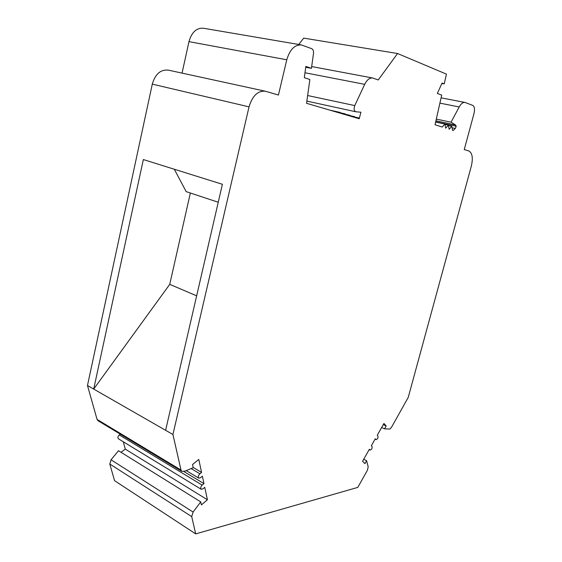 <?xml version="1.0" encoding="UTF-8"?>
<svg xmlns="http://www.w3.org/2000/svg" width="562" height="562" viewBox="0 0 562 562"><rect width="100%" height="100%" fill="white"/><g stroke="black" fill="none" stroke-linecap="round" stroke-linejoin="round"><path stroke-width="0.84" d="M397.566 53.516L378.24 79.959L372.704 77.999C369.663 77.668 366.993 79.783 364.696 84.335L354.77 105.579C353.667 108.754 353.99 110.812 355.732 111.761L360.902 112.217L359.223 118.758L354.987 117.514L354.77 116.713L354.2 117.289L350.267 116.13L350.042 115.322L349.466 115.898L345.475 114.725L345.244 113.903L344.661 114.486L340.607 113.299L340.375 112.47L339.785 113.053L306.55 103.303L309.866 79.509L304.316 77.675L305.861 66.407L311.425 68.339L313.491 53.516C313.722 51.03 313.125 49.414 311.713 48.676L301.316 44.918C294.636 44.658 289.788 49.611 286.782 59.79L278.429 95.048L265.292 91.213C257.775 90.651 252.359 95.87 249.036 106.857L172.927 434.496L181.013 470.05L181.877 471.377L184.898 471.167L193.23 467.724L192.527 464.528L198.779 459.442L201.568 472.431L199.903 473.808C198.224 475.48 197.845 476.92 198.765 478.143L200.564 477.707L202.376 476.19L203.971 483.629L202.172 485.125C200.634 486.79 200.304 488.174 201.182 489.277L203.037 488.771L204.765 487.317L207.42 499.758L201.407 504.922L200.746 501.901L193.089 512.038L191.719 516.604L195.695 533.9L357.797 487.394L367.422 470.239L368.187 466.755L366.607 460.714L364.956 463.65L362.567 461.325L369.353 449.277L370.189 450.085C371.742 449.558 372.36 448.35 372.044 446.474L371.341 445.771L375.283 438.774L376.111 439.617C377.706 439.013 378.296 437.791 377.875 435.964L377.25 435.297L383.93 423.467L386.171 425.968L384.556 428.827L389.873 429.052L391.496 427.31L408.251 397.362L471.356 166.015C473.183 157.887 472.305 152.85 468.715 150.904L464.24 149.59L474.019 113.468C474.96 109.232 474.518 106.527 472.691 105.361L464.943 102.432C462.947 102.193 461.037 103.696 459.21 106.949L451.047 122.2L455.515 124.975L456.225 126.225L455.297 128.459L453.056 130.546L452.572 130.391L451.813 126.31L449.157 129.288L448.378 125.178L445.694 128.171L444.9 124.033L442.189 127.04L435.037 124.736L441.711 95.111L437.334 93.447L442.09 83.035L444.24 83.9L446.439 74.128L397.566 53.516L303.705 38.118L298.71 44.468M301.316 44.918L203.275 28.219C196.398 27.854 191.628 32.322 188.965 41.637L182.053 73.116M265.292 91.213L168.256 70.117C160.549 69.421 155.231 74.1 152.288 84.138L87.475 385.504L97.064 419.4L97.992 420.699L181.877 471.377M120.338 434.194L119.306 434.946C117.795 436.421 117.507 437.707 118.449 438.81L201.182 489.277M123.289 441.76L125.27 449.122L121.041 452.298M200.746 501.901L118.498 450.717L111.037 459.793L109.801 464.022L114.557 480.672L195.695 533.9M381.668 427.464L384.556 428.827M383.284 424.619L386.171 425.968M369.206 449.544L370.028 449.951M363.726 459.266L366.607 460.714M125.27 449.122L207.42 499.758M183.851 471.497L203.971 483.629M191.143 468.589L199.903 473.808M193.173 467.443L201.568 472.431M87.475 385.504L172.927 434.496M196.651 295.844L169.745 284.344L93.699 389.073L143.345 159.552L222.397 184.294L165.614 430.302M174.311 169.239L186.177 191.628L218.253 202.25M190.356 193.012L169.745 284.344M305.749 67.264L311.425 68.339M329.866 110.145L340.375 112.47M340.481 112.85L345.244 113.903M345.349 114.276L350.042 115.322M350.14 115.681L354.77 116.713M441.887 83.471L444.24 83.9M435.641 122.059L444.9 124.033M444.978 124.455L448.378 125.178M448.455 125.593L451.813 126.31M435.683 121.863L456.225 126.225M436.309 119.102L451.047 122.2M375.107 439.091L375.964 439.505M109.801 464.022L191.719 516.604M111.037 459.793L193.089 512.038M119.306 434.946L202.172 485.125M97.064 419.4L181.013 470.05M152.288 84.138L249.036 106.857M188.965 41.637L286.782 59.79M354.868 117.072L359.427 118.083M307.632 95.533L354.77 105.579M304.99 72.758L364.696 84.335M452.087 127.771L455.297 128.459M435.915 120.823L455.515 124.975M439.906 103.141L459.21 106.949M375.086 439.126L376.111 439.617M369.185 449.586L370.189 450.085M186.24 470.612L198.765 478.143M306.859 101.097L355.69 111.747M311.671 66.555L372.704 77.999M441.1 97.837L464.943 102.432"/></g></svg>
